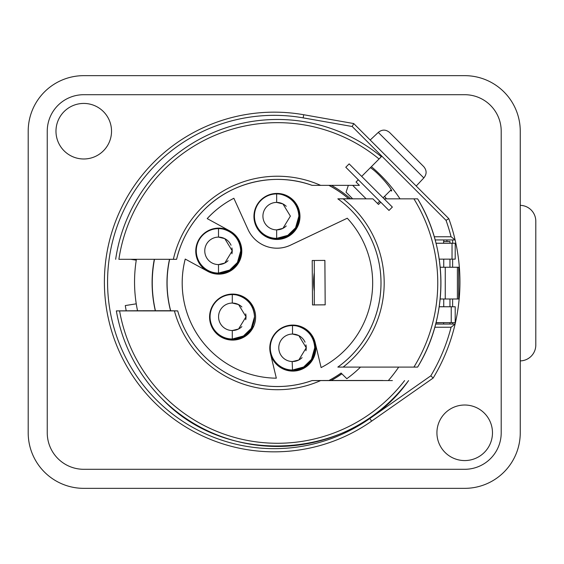 <?xml version="1.0" encoding="UTF-8"?>
<svg xmlns="http://www.w3.org/2000/svg" width="564" height="564" viewBox="0 0 564 564"><rect width="100%" height="100%" fill="white"/><g stroke="black" fill="none" stroke-linecap="round" stroke-linejoin="round"><path stroke-width="0.85" d="M389.597 132.491C385.846 129.368 382.075 129.339 378.296 132.413L423.818 177.935C426.885 174.149 426.856 170.384 423.733 166.627L389.597 132.491M370.188 140.02L378.296 132.413M413.518 156.404L423.733 166.627M423.818 177.935L416.211 186.035L370.435 140.267M348.348 185.352L346.063 192.211L352.669 198.824M366.142 198.824L352.669 185.352M452.631 324.06L452.631 322.636M452.631 306.724L452.631 298.998M452.631 267.251L452.631 259.144M452.631 243.232L452.631 239.94M520.255 432.792A55.554 55.554 0 0 1 464.701 488.346L83.754 488.346A55.554 55.554 0 0 1 28.2 432.792L28.2 131.208A55.554 55.554 0 0 1 83.754 75.654L464.701 75.654A55.554 55.554 0 0 1 520.255 131.208L520.255 432.792M370.414 167.649C379.699 173.782 393.108 190.681 391.585 191.02L390.521 190.399M430.811 375.821L433.18 378.035A185.711 185.711 0 0 0 455.113 324.06L451.073 327.24A182.539 182.539 0 0 1 430.811 375.821L369.822 418.523A166.662 166.662 0 0 1 111.517 318.075A166.662 166.662 0 0 1 303.171 117.869L352.197 126.512L353.734 123.558L303.721 114.739A169.842 169.842 0 0 0 108.415 318.759A169.842 169.842 0 0 0 371.641 421.125L433.18 378.035L371.641 421.125L369.822 418.523M435.161 239.94L455.113 239.94L451.073 236.76L434.266 236.76M352.197 126.512L446.039 220.362L448.789 218.62L353.734 123.558M435.683 324.06L455.113 324.06A185.711 185.711 0 0 0 448.789 218.62M398.713 367.094A150.792 150.792 0 0 1 388.328 380.587M126.23 310.891A150.792 150.792 0 0 1 125.286 305.561L136.262 303.827A139.682 139.682 0 0 0 137.545 310.799A139.682 139.682 0 0 1 136.262 260.173L130.855 259.32M371.387 166.683A150.792 150.792 0 0 1 400.01 198.831M136.403 259.32A139.682 139.682 0 0 0 136.262 260.173A139.682 139.682 0 0 1 136.403 259.32M386.453 198.831A139.682 139.682 0 0 0 384.57 196.35M83.754 94.703L464.701 94.703A36.505 36.505 0 0 1 501.206 131.208L501.206 432.792A36.505 36.505 0 0 1 464.701 469.297L83.754 469.297A36.505 36.505 0 0 1 47.249 432.792L47.249 131.208A36.505 36.505 0 0 1 83.754 94.703M55.977 131.208A27.777 27.777 0 0 0 97.642 155.262A27.777 27.777 0 0 0 97.642 107.153A27.777 27.777 0 0 0 55.977 131.208M436.924 432.792A27.777 27.777 0 0 0 478.589 456.847A27.777 27.777 0 0 0 478.589 408.738A27.777 27.777 0 0 0 436.924 432.792M314.289 304.898L314.289 260.483M449.959 243.232L449.959 241.491L443.614 241.491L443.614 243.232M449.959 322.636L449.959 324.025L443.614 324.025L443.614 322.805M449.959 306.724L449.959 298.998M449.959 267.251L449.959 259.144M520.255 205.352A15.87 15.87 0 0 1 535.8 221.222L535.8 345.027A15.87 15.87 0 0 1 520.255 360.897M443.741 239.94L443.741 241.491L443.741 239.94M443.741 267.251L443.741 259.144M436 322.805L443.741 322.636M443.741 306.724L443.741 298.998M440.139 298.998L458.694 298.998L458.694 267.251L440.174 267.251M457.404 267.251L457.404 298.998M392.361 207.08L349.144 163.87L345.781 167.24L388.991 210.45L392.361 207.08M417.621 198.838L384.119 198.845L417.621 198.838C448.584 249.302 448.591 316.637 417.621 367.094A163.489 163.489 135 0 0 417.621 198.838M378.5 204.443L380.742 202.201L378.507 204.457L372.896 198.845L337.85 198.838A103.572 103.572 -45 0 1 337.85 367.094L417.621 367.094M118.884 259.306L176.602 259.313A103.572 103.572 -45 0 1 312.047 185.352L359.402 185.352L356.06 182.01L358.302 179.761M361.672 176.398L381.32 156.721A163.489 163.489 135 0 0 115.662 259.306A163.489 163.489 135 0 1 381.334 156.729L379.064 158.977A160.317 160.317 -45 0 0 118.884 259.32M436.028 243.232L455.162 243.232L452.032 243.274L452.032 259.144L455.204 259.144L455.204 243.274L455.204 259.144M436.035 243.274L452.032 243.274M392.361 380.573L312.047 380.587A103.572 103.572 -45 0 1 177.709 310.905L116.353 310.905A163.489 163.489 135 0 0 408.59 380.587C353.572 459.568 227.729 468.747 161.833 398.572A163.489 163.489 135 0 0 161.833 398.572L161.826 398.558A163.489 163.489 135 0 1 116.346 310.891L137.538 310.757M170.568 310.75L177.709 310.905C182.651 328.276 191.485 343.377 204.203 356.201A103.572 103.572 135 0 0 312.033 380.566L331.237 380.488A111.503 111.503 135 0 0 341.876 373.812M137.193 310.757L170.561 310.722M155.297 310.722A124.996 124.996 -45 0 1 154.289 259.32M154.487 259.32A124.996 124.996 135 0 0 155.424 310.722M330.927 380.566A111.503 111.503 135 0 0 341.812 373.756M331.237 380.488L382.857 380.488M337.85 198.838L350.533 198.747A111.503 111.503 135 0 0 331.413 185.352M337.836 367.079A103.572 103.572 135 0 0 350.667 209.723M350.533 198.747L352.599 198.747M436.042 322.636L455.204 322.636L455.204 306.76L439.194 306.724M439.187 259.144L452.032 259.144M455.204 322.636L455.204 306.76L451.235 306.767L451.235 322.636M439.187 306.767L451.235 306.767M372.896 198.845L350.611 198.824M314.289 272.595A63.492 63.492 135 0 0 314.289 291.25M308.917 331.653A23.018 23.018 -45 0 1 301.458 368.941A23.018 23.018 -45 0 1 276.36 364.189M234.906 234.709A23.018 23.018 -45 0 1 227.447 271.996A23.018 23.018 -45 0 1 202.349 267.244M293.068 200.008A23.018 23.018 -45 0 1 285.617 237.303A23.018 23.018 -45 0 1 260.519 232.551M253.187 326.309A23.018 23.018 -45 0 1 216.153 333.19M248.696 300.64A23.018 23.018 -45 0 1 253.222 307.26M328.84 185.352A110.318 110.318 135 0 1 348.785 198.824A110.318 110.318 135 0 0 328.861 185.352A110.318 110.318 135 0 1 348.792 198.824A110.318 110.318 135 0 0 328.967 185.352M169.503 259.32A110.318 110.318 135 0 0 170.603 310.891M169.644 259.32A110.318 110.318 135 0 0 170.688 310.891A110.318 110.318 135 0 1 169.644 259.32A110.318 110.318 135 0 0 170.702 310.891M314.289 291.179A63.492 63.492 -45 0 1 314.289 272.694M276.311 229.865L276.656 229.872A13.733 13.733 0 0 0 286.237 225.967M286.237 206.311A13.733 13.733 0 0 0 276.656 202.413L282.931 203.928L290.382 216.139L282.931 228.349L276.656 229.886M276.656 229.872A13.733 13.733 0 0 1 262.923 216.139A13.733 13.733 0 0 1 276.656 202.413L276.656 193.917A22.222 22.222 0 0 0 254.434 216.139A22.222 22.222 0 0 0 276.656 238.361L276.656 229.872M278.2 238.311A22.222 22.222 0 0 0 298.864 215.363A22.222 22.222 0 0 0 276.656 193.917L276.311 193.917M276.656 193.917C270.72 193.142 297.27 192.035 298.878 216.139L295.564 227.8L287.802 235.343L276.656 238.361M231.952 330.511L232.29 330.518A13.733 13.733 0 0 0 241.878 326.612M245.707 319.71A13.733 13.733 0 0 0 245.707 313.866M241.878 306.957A13.733 13.733 0 0 0 232.29 303.058L238.572 304.574L246.024 316.785L238.572 328.995L232.29 330.532M232.29 330.518A13.733 13.733 0 0 1 218.564 316.785A13.733 13.733 0 0 1 232.29 303.058L232.29 294.563A22.222 22.222 0 0 0 210.069 316.785A22.222 22.222 0 0 0 232.29 339.006L232.29 330.518M233.841 338.957A22.222 22.222 0 0 0 254.505 316.009A22.222 22.222 0 0 0 232.29 294.563L231.952 294.563M232.29 294.563C226.361 293.788 252.912 292.681 254.519 316.785L251.206 328.445L243.444 335.989L232.29 339.006M252.369 307.26L253.391 307.26M305.046 342.186A13.733 13.733 0 0 0 292.512 334.064L298.793 335.58L306.238 347.791L298.793 360.008L292.512 361.538A13.733 13.733 0 0 0 302.1 357.625M305.928 350.716A13.733 13.733 0 0 0 305.928 344.872M292.512 361.524A13.733 13.733 0 0 1 278.778 347.791A13.733 13.733 0 0 1 292.512 334.064L292.512 325.569A22.222 22.222 0 0 0 270.29 347.791A22.222 22.222 0 0 0 292.512 370.019L292.166 361.517M294.055 369.963A22.222 22.222 0 0 0 314.719 347.022A22.222 22.222 0 0 0 292.512 325.569L292.166 325.576M292.512 325.569C286.575 324.793 313.133 323.687 314.733 347.791L311.427 359.451L303.658 366.995L292.512 370.019M218.501 237.106L224.782 238.635L232.227 250.853L224.782 263.064L218.501 264.594A13.733 13.733 0 0 0 228.089 260.681M231.917 253.772A13.733 13.733 0 0 0 231.917 247.927M231.036 245.241A13.733 13.733 0 0 0 218.501 237.12L218.501 228.624A22.222 22.222 0 0 0 196.279 250.853A22.222 22.222 0 0 0 218.501 273.075L218.501 264.579A13.733 13.733 0 0 1 204.767 250.853A13.733 13.733 0 0 1 218.501 237.12M220.045 273.018A22.222 22.222 0 0 0 240.708 250.078A22.222 22.222 0 0 0 218.501 228.624L218.155 228.631M218.501 228.624C212.565 227.849 239.122 226.742 240.722 250.853L237.416 262.507L229.647 270.05L218.501 273.075M324.871 260.406L325.181 304.821L312.512 304.912M325.209 304.849L312.512 304.941L312.202 260.498L324.899 260.406L325.181 304.821M328.805 380.566A110.318 110.318 135 0 0 341.086 373.044L346.825 378.698A118.25 118.25 135 0 0 360.509 367.094M270.424 353.431L276.325 378.19A95.238 95.238 -45 0 1 185.246 259.066L207.785 271.354A23.018 23.018 135 0 0 235.075 234.878A23.018 23.018 135 0 0 229.816 230.944L207.221 218.62A95.238 95.238 -45 0 1 233.863 198.274L248.061 229.569A31.746 31.746 135 0 0 290.587 245.136L347.276 218.219A95.238 95.238 -45 0 1 321.113 367.594L315.198 342.757A23.018 23.018 135 0 0 287.478 325.703A23.018 23.018 135 0 0 270.424 353.431M210.09 350.307L210.083 350.293A95.238 95.238 -45 0 1 185.232 259.059L207.771 271.347A23.018 23.018 -45 0 1 200.213 237.543A23.018 23.018 -45 0 1 229.379 230.704M233.856 198.267A95.238 95.238 -45 0 0 207.207 218.606L207.221 218.62M254.519 238.896A31.746 31.746 135 0 0 290.573 245.121L347.276 218.219M315.198 342.757L321.113 367.594M209.582 317.243A23.018 23.018 -45 0 1 248.865 300.809A23.018 23.018 -45 0 1 248.865 333.359A23.018 23.018 -45 0 1 209.582 317.243M299.97 216.287A23.018 23.018 -45 0 1 260.681 232.721A23.018 23.018 -45 0 1 260.681 200.171A23.018 23.018 -45 0 1 299.97 216.287M315.184 342.75A23.018 23.018 -45 0 1 298.455 370.393A23.018 23.018 -45 0 1 270.572 354.051M202.504 267.399A23.018 23.018 135 0 0 241.787 250.959A23.018 23.018 135 0 0 235.061 234.857M216.301 333.345A23.018 23.018 135 0 0 255.577 316.897A23.018 23.018 135 0 0 248.851 300.795M260.667 232.699A23.018 23.018 135 0 0 299.935 216.252A23.018 23.018 135 0 0 293.217 200.149M303.721 114.739L303.171 117.869M446.039 220.362A182.539 182.539 0 0 1 451.073 236.76M434.823 327.24L451.073 327.24M446.914 241.491L446.914 239.94M445.257 267.251L445.257 298.998M413.913 198.845A160.317 160.317 -45 0 1 413.913 367.094M343.145 367.094A106.744 106.744 135 0 0 343.145 198.845M320.627 185.352A106.744 106.744 135 0 0 173.352 259.32M404.607 380.587A160.317 160.317 -45 0 1 119.582 310.905M174.417 310.905A106.744 106.744 135 0 0 320.627 380.587M391.169 189.751L383.097 197.823M379.734 201.186L377.485 203.435M312.047 185.352C274.999 171.745 230.761 181.982 203.463 210.485C190.054 224.31 181.1 240.588 176.602 259.32M252.369 326.309L253.638 326.309"/></g></svg>
